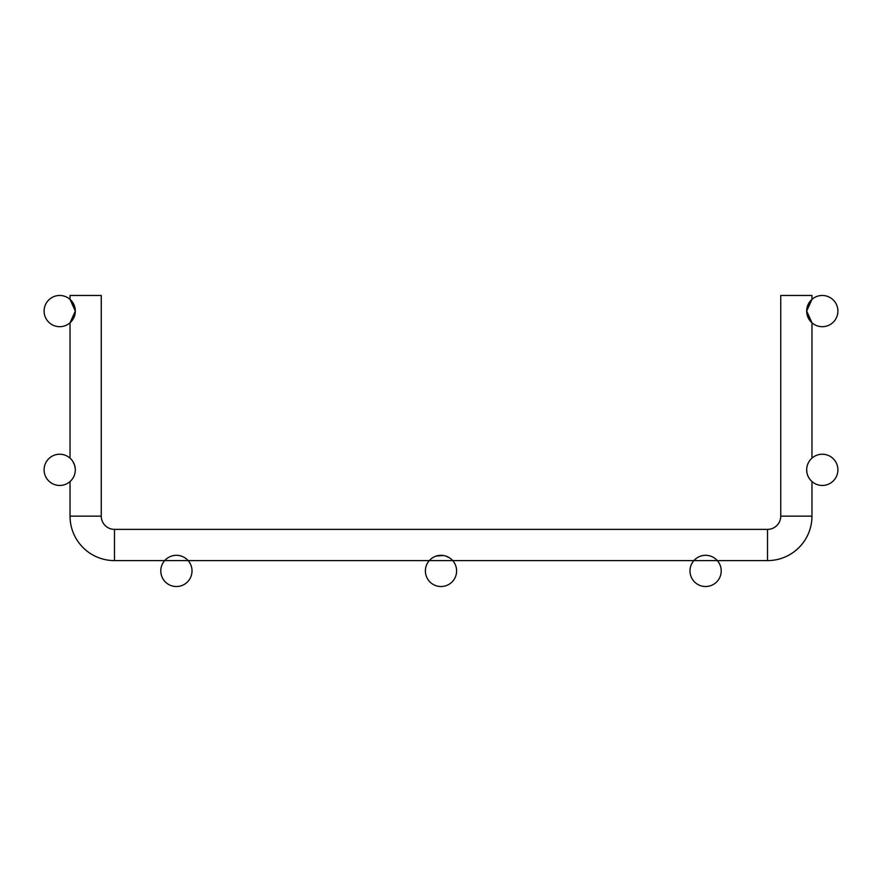 <?xml version="1.0" encoding="UTF-8"?>
<svg xmlns="http://www.w3.org/2000/svg" width="882" height="882" viewBox="0 0 882 882"><rect width="100%" height="100%" fill="white"/><g stroke="black" fill="none" stroke-linecap="round" stroke-linejoin="round"><path stroke-width="1.32" d="M187.403 559.838L188.12 560.599L114.484 560.599L114.484 529.376L767.516 529.376A13.23 13.23 0 0 0 780.746 516.146A13.23 13.23 0 0 1 767.516 529.376L114.484 529.376A13.23 13.23 0 0 1 101.254 516.146L101.254 295.47L70.031 295.47L70.031 299.362L75.323 311.081L70.031 322.801L70.792 322.084L70.031 322.801L70.792 322.084L70.031 322.801L70.792 322.084L70.031 322.801L70.792 322.084L70.031 322.801L70.031 458.122L70.792 458.838L70.031 458.122M811.208 300.089L811.969 299.362L811.969 295.47L780.746 295.47L780.746 516.146L811.969 516.146A44.453 44.453 0 0 1 767.516 560.599L188.12 560.599M114.484 560.599A44.453 44.453 0 0 1 70.031 516.146L70.031 481.561L71.651 479.907M192.011 570.919A15.611 15.611 0 0 1 176.4 586.53A15.611 15.611 0 0 1 160.789 570.919A15.611 15.611 0 0 1 176.4 555.307A15.611 15.611 0 0 1 192.011 570.919M75.323 469.841A15.611 15.611 0 0 1 59.711 485.453A15.611 15.611 0 0 1 44.1 469.841A15.611 15.611 0 0 1 59.711 454.23A15.611 15.611 0 0 1 75.323 469.841M74.562 315.888L70.858 322.018M75.124 313.54L75.323 311.081A15.611 15.611 0 0 1 59.711 326.693A15.611 15.611 0 0 1 44.1 311.081A15.611 15.611 0 0 1 59.711 295.47A15.611 15.611 0 0 1 75.323 311.081M449.699 557.953L445.796 556.068M440.978 555.307L436.226 556.057L443.459 555.506M456.611 570.919A15.611 15.611 0 0 0 441 555.307A15.611 15.611 0 0 0 425.389 570.919A15.611 15.611 0 0 0 441 586.53A15.611 15.611 0 0 0 456.611 570.919M837.9 469.841A15.611 15.611 0 0 0 822.289 454.23A15.611 15.611 0 0 0 806.677 469.841L806.876 472.3L806.677 469.841A15.611 15.611 0 0 0 822.289 485.453A15.611 15.611 0 0 0 837.9 469.841M807.427 306.297L806.677 311.081L807.427 306.297L806.677 311.081L811.969 322.801L811.208 322.084L811.969 322.801L811.969 458.122M811.969 299.362L806.677 311.081L806.876 308.623M807.449 306.252L809.323 302.383M74.551 306.252L72.677 302.383M74.551 465.012L72.677 461.143M837.9 311.081A15.611 15.611 0 0 0 822.289 295.47A15.611 15.611 0 0 0 806.677 311.081A15.611 15.611 0 0 0 822.289 326.693A15.611 15.611 0 0 0 837.9 311.081M811.969 516.146L811.969 481.561L811.208 480.844M810.349 479.896L811.969 481.561M693.88 560.599L452.72 560.599M721.211 570.919A15.611 15.611 0 0 0 705.6 555.307A15.611 15.611 0 0 0 689.989 570.919A15.611 15.611 0 0 0 705.6 586.53A15.611 15.611 0 0 0 721.211 570.919M810.349 321.147L807.438 315.888M806.876 313.54L806.677 311.081M811.208 322.084L811.771 322.625M74.562 306.275L75.29 310.034M74.562 465.035L75.29 468.794L74.562 465.046M809.323 478.54L808.342 476.853L809.323 478.54M808.287 476.754L807.438 474.648L808.287 476.754M806.876 472.3L806.677 469.841M767.516 529.376L767.516 560.599M101.254 516.146L70.031 516.146"/></g></svg>
